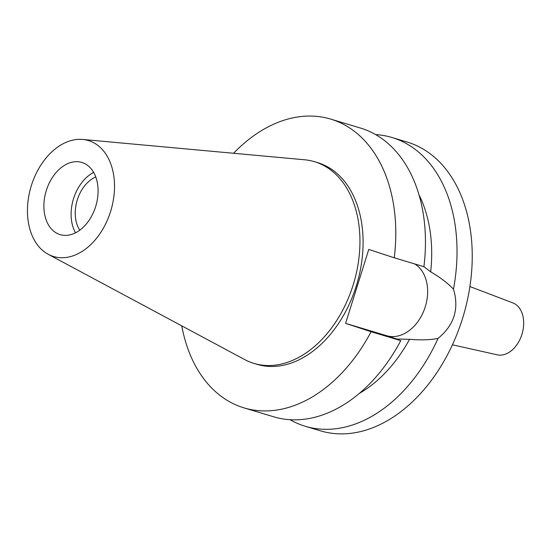 <?xml version="1.0" encoding="UTF-8"?>
<svg xmlns="http://www.w3.org/2000/svg" width="550" height="550" viewBox="0 0 550 550"><rect width="100%" height="100%" fill="white"/><g stroke="black" fill="none" stroke-linecap="round" stroke-linejoin="round"><path stroke-width="0.82" d="M82.252 162.566A37.689 25.946 -73.3 0 0 81.819 162.436A37.689 25.946 -73.3 0 0 46.234 190.754A37.689 25.946 -73.3 0 0 59.716 234.492A37.689 25.946 -73.3 0 0 60.143 234.623A37.689 25.946 -73.3 0 0 95.734 206.305A37.689 25.946 -73.3 0 0 82.252 162.566M75.536 232.815A37.689 25.946 106.7 0 1 93.665 172.425M95.769 176.976A31.962 22 -73.3 0 0 77.144 200.379A31.962 22 -73.3 0 0 79.798 230.168M452.416 344.809L497.255 354.812A27.136 18.679 -73.3 0 0 522.053 333.96A27.136 18.679 -73.3 0 0 512.841 302.899L469.906 286.543M233.585 153.278A150.755 103.771 106.7 0 1 330.715 119.109A150.755 103.771 106.7 0 1 332.441 119.652A150.755 103.771 106.7 0 1 394.254 257.799L368.768 249.432L345.599 323.373L371.085 331.732L400.751 340.636L394.412 338.305L396.839 339.034L409.537 339.322C421.169 340.257 430.678 339.941 438.054 338.374A150.755 103.771 106.7 0 1 305.257 426.271L320.471 430.836A150.755 103.771 -73.3 0 0 462.825 317.549A150.755 103.771 -73.3 0 0 408.897 142.608A150.755 103.771 -73.3 0 0 407.165 142.065L391.957 137.5A150.755 103.771 106.7 0 1 393.683 138.036A150.755 103.771 106.7 0 1 453.482 289.149C447.294 282.796 439.691 277.035 430.678 271.858A128.143 88.206 -73.3 0 0 418.99 194.762M375.616 134.592A150.755 103.771 106.7 0 1 391.957 137.5M305.257 426.271A150.755 103.771 106.7 0 1 303.524 425.728A150.755 103.771 106.7 0 1 290.015 419.691M438.054 338.374C454.19 325.201 459.332 308.791 453.482 289.149M414.748 263.952A38.741 28.098 -71.8 0 1 425.26 306.838A38.741 28.098 -71.8 0 1 386.76 335.727L345.599 323.373M430.678 271.858L423.871 266.688M359.363 393.367A128.143 88.206 -73.3 0 0 409.537 339.322M371.085 331.732A150.755 103.771 106.7 0 1 244.014 407.88A150.755 103.771 106.7 0 1 242.282 407.337A150.755 103.771 106.7 0 1 181.768 325.868M253.942 363.406L257.084 364.348A105.297 72.483 -73.3 0 0 356.517 285.216A105.297 72.483 -73.3 0 0 318.849 163.02A105.297 72.483 -73.3 0 0 317.639 162.642L314.497 161.7A105.297 72.483 106.7 0 1 315.707 162.078A105.297 72.483 106.7 0 1 353.375 284.274A105.297 72.483 106.7 0 1 253.942 363.406A105.297 72.483 106.7 0 1 252.732 363.027A105.297 72.483 106.7 0 1 244.626 359.549L48.221 254.299A60.541 41.676 106.7 0 1 31.068 186.546A60.541 41.676 106.7 0 1 82.699 139.446A60.541 41.676 106.7 0 1 89.086 140.766A60.541 41.676 106.7 0 1 110.584 211.523A60.541 41.676 106.7 0 1 52.883 256.293A60.541 41.676 106.7 0 1 48.221 254.299M330.715 119.109L360.381 128.019A150.755 103.771 -73.3 0 1 362.106 128.556A150.755 103.771 -73.3 0 1 423.919 266.702L394.254 257.799M244.014 407.88L273.68 416.79A150.755 103.771 -73.3 0 0 400.751 340.636M82.699 139.446L304.604 159.782A105.297 72.483 106.7 0 1 314.497 161.7M396.839 339.034L386.76 335.727"/></g></svg>
